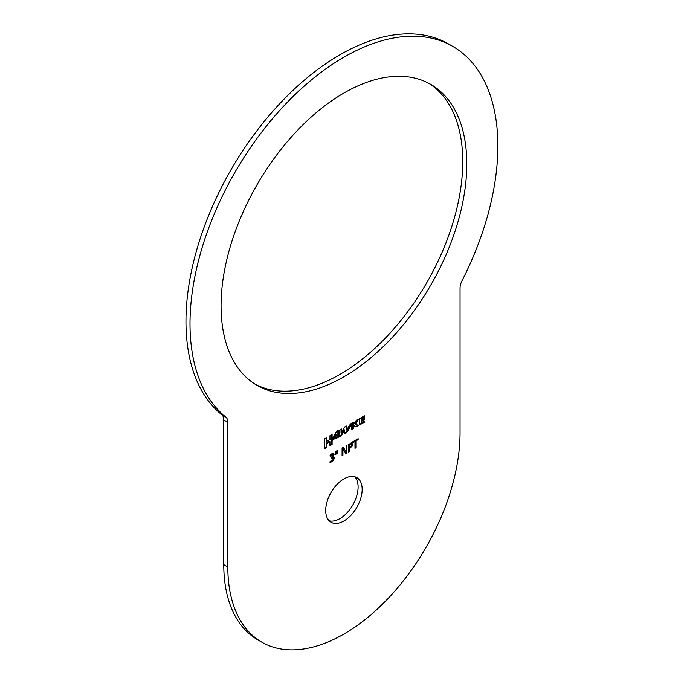 <?xml version="1.0" encoding="UTF-8"?>
<svg xmlns="http://www.w3.org/2000/svg" width="684" height="684" viewBox="0 0 684 684"><rect width="100%" height="100%" fill="white"/><g stroke="black" fill="none" stroke-linecap="round" stroke-linejoin="round"><path stroke-width="1.03" d="M452.765 46.384A217.683 125.676 120 0 1 462.059 280.654A12.218 7.054 120 0 0 460.05 288.203L460.05 432.904A164.22 94.811 120 0 1 388.367 598.167A164.22 94.811 120 0 1 261.818 642.165A164.22 94.811 120 0 1 227.815 566.985L227.815 422.284A12.218 7.054 120 0 0 225.797 417.052L221.753 414.709A217.683 125.676 -60 0 1 236.014 161.356A217.683 125.676 -60 0 1 448.721 44.041L452.765 46.384A217.683 125.676 120 0 0 240.058 163.698A217.683 125.676 120 0 0 225.797 417.052M221.753 414.709A12.218 7.054 -60 0 1 223.762 419.95L227.815 422.284M261.818 642.165L257.774 639.822A164.22 94.811 -60 0 1 223.762 564.651L223.762 419.95M357.604 439.034L355.338 440.641L354.979 447.721M354.979 441.471L352.713 442.779L352.713 441.855L358.142 438.718L358.142 439.641L355.877 440.949L355.877 447.823L354.979 448.345L354.979 441.471L354.44 441.154L352.713 442.155M358.142 439.641L357.604 439.333M355.877 440.949L355.338 440.641M355.877 447.823L355.338 447.516M331.056 455.347L330.338 456.194L330.338 455.091L332.099 453.595L333.518 453.218L334.117 454.313L332.869 456.775L333.783 456.826L334.254 457.998L333.655 460.101L331.988 461.777L330.15 462.367L330.15 461.255L331.937 460.905L332.963 459.879L332.928 457.553L331.526 458.083L331.526 457.22L333.202 454.946L332.843 454.304L329.85 455.852M333.202 454.946L332.304 453.996L332.663 454.638L332.304 453.996L330.517 455.031M332.98 452.902L333.578 453.996L333.125 455.501M332.869 456.852L332.433 456.596M333.245 456.519L333.715 457.69L333.117 459.785L331.449 461.469L329.611 462.051M332.792 458.143L332.39 457.245L331.372 457.553M332.492 457.288L333.031 457.596L332.492 457.288M335.699 451.329L335.451 453.885M335.485 454.484L335.288 451.568L336.28 450.995L336.083 454.142L335.485 454.484M336.083 454.142L335.545 453.825M337.793 453.159L337.195 453.501L336.998 450.585L337.99 450.012L337.793 453.159L337.152 452.902M337.409 450.346L337.255 452.842M351.208 442.591L352.012 443.984L351.422 446.062L348.643 448.473L348.284 451.585M351.072 444.557L350.593 443.651L348.643 444.48L348.643 447.592L349.182 447.9L351.234 446.25L351.619 444.874L351.131 443.967L348.643 444.48M350.755 443.711L351.294 444.027L350.755 443.711M351.747 442.899L352.551 444.301L351.961 446.37L349.182 448.781L349.182 451.688L348.284 452.209L348.284 444.412L352.021 443.001M349.182 451.688L348.643 451.38M349.182 444.788L349.182 447.9M349.182 448.781L348.643 448.473M342.923 448.584L342.923 455.305L342.086 455.783L342.086 447.994L343.359 447.259L346.078 451.859L346.078 445.686L346.916 445.199L346.916 452.996L345.907 453.577L342.385 448.268L342.086 455.159M346.916 452.996L345.634 453.116M342.923 455.305L342.385 454.988M346.378 445.515L346.378 452.688M346.078 451.859L343.094 447.413M341.564 432.758C343.667 427.928 345.352 425.704 346.608 426.081L346.608 430.005L350.541 423.823L350.379 426.448C347.387 432.014 345.42 434.451 344.497 433.741L344.497 429.945C342.333 434.853 340.658 437.093 339.469 436.64L339.469 430.227L341.564 429.022L341.564 432.758L341.025 432.442L341.025 429.33M358.715 425.534L356.099 426.842L353.312 425.534L353.312 428.629L351.268 429.808L351.268 423.413L353.329 422.225L353.329 425.26C355.218 421.199 356.945 419.181 358.519 419.207L355.483 424.157L358.715 425.534M336.357 438.41L336.357 437.35L332.706 440.248L332.937 437.709C335.579 432.519 337.409 430.21 338.426 430.8L338.426 437.213L336.357 438.41M361.682 418.668L361.733 419.848L364.256 418.471L364.256 419.771L361.699 421.25L361.699 422.558L364.418 420.985L364.418 422.216L359.639 424.969L359.639 418.582L364.418 415.821L364.418 417.086L361.682 418.668L361.135 418.351L361.195 419.54L361.682 419.326M329.962 439.59L329.962 435.708L332.108 434.468L332.108 444.412L329.944 445.66L329.944 441.676L326.79 443.497L326.79 447.473L324.652 448.713L324.652 438.786L326.807 437.538L326.807 441.411L329.962 439.59M362.161 489.419A25.778 14.886 -60 0 1 350.901 515.368A25.778 14.886 -60 0 1 331.039 522.268A25.778 14.886 -60 0 1 331.039 492.506A25.778 14.886 -60 0 1 356.817 477.62A25.778 14.886 -60 0 1 362.161 489.419M466.796 163.963A173.762 100.326 -60 0 1 390.949 338.828A173.762 100.326 -60 0 1 257.047 385.383A173.762 100.326 -60 0 1 257.047 184.74A173.762 100.326 -60 0 1 430.809 84.414A173.762 100.326 -60 0 1 466.796 163.963M344.497 429.945L343.958 429.629C341.795 434.545 340.119 436.777 338.931 436.332M350.003 424.687L349.84 426.132L346.258 431.929L344.497 433.117M346.608 430.005L346.07 429.689L346.07 426.388M353.312 425.534L352.773 425.226L352.773 428.321L351.268 429.184M358.091 425.268L355.56 426.525L352.773 425.226M355.483 424.157L354.945 423.841L357.39 419.848M353.329 425.26L352.782 424.952L352.782 422.541M353.312 428.629L352.773 428.321M336.348 436.041L336.348 434.246L335.81 433.93L334.177 436.674L334.715 436.982L336.348 436.041M336.348 434.246L334.715 436.982M336.357 437.35L335.818 437.042L332.706 439.111M338.426 437.213L337.887 436.905L336.357 437.786M337.887 431.117L337.887 436.905M364.418 417.086L363.879 416.77L361.135 418.351M363.879 416.137L363.879 416.77M364.418 422.216L363.879 421.9L359.639 424.345M363.879 421.293L363.879 421.9M361.699 422.558L361.161 422.242L361.161 420.934L361.699 421.25M364.256 419.771L363.717 419.463L361.161 420.934M363.717 418.779L363.717 419.463M326.807 441.411L326.268 441.103L326.268 437.854M326.79 447.473L326.251 447.165L324.652 448.088M326.79 443.497L326.251 443.181L326.251 447.165M329.944 441.676L329.406 441.368L326.251 443.181M332.108 444.412L331.569 444.096L329.944 445.036M331.569 434.776L331.569 444.096M329.175 520.823A25.778 14.886 120 0 0 348.156 511.581A25.778 14.886 120 0 0 358.108 487.085A25.778 14.886 120 0 0 354.637 476.731M255.047 384.177A173.762 100.326 120 0 0 388.221 335.092A173.762 100.326 120 0 0 462.752 161.621A173.762 100.326 120 0 0 428.765 83.286M223.762 564.651L227.815 566.985M332.022 454.544L331.483 454.227M334.117 454.313L333.578 453.996M334.254 457.998L333.715 457.69M333.655 460.101L333.117 459.785M331.988 461.777L331.449 461.469M349.926 444.361L349.387 444.053M352.551 444.301L352.012 443.984M349.943 448.345L349.404 448.037M351.961 446.37L351.422 446.062M332.415 454.039L332.954 454.347M361.195 419.54L361.733 419.848"/></g></svg>

